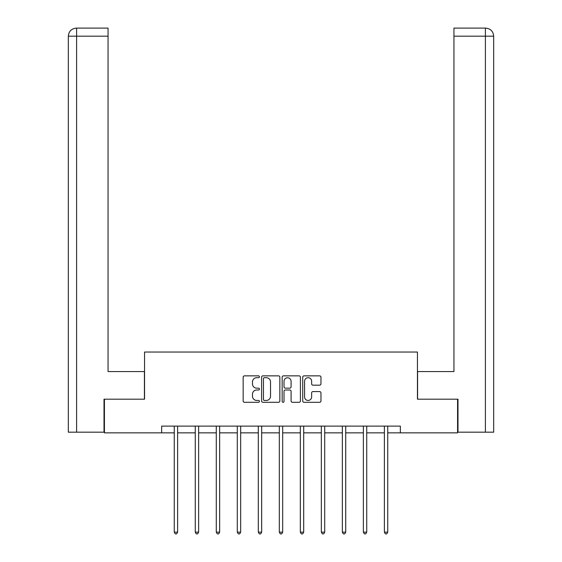 <?xml version="1.0" encoding="UTF-8"?>
<svg xmlns="http://www.w3.org/2000/svg" width="562" height="562" viewBox="0 0 562 562"><rect width="100%" height="100%" fill="white"/><g stroke="black" fill="none" stroke-linecap="round" stroke-linejoin="round"><path stroke-width="0.84" d="M259.447 376.779A0.927 0.927 0 0 0 258.527 375.859L244.477 375.859A1.321 1.321 0 0 0 243.156 377.179L243.156 400.98A1.321 1.321 0 0 0 244.477 402.301L258.527 402.301A0.927 0.927 0 0 0 259.447 401.373A0.927 0.927 0 0 0 258.527 400.446L256.708 400.446A4.229 4.229 0 0 1 252.478 396.217L252.478 394.236A4.229 4.229 0 0 1 256.708 390L258.527 390A0.927 0.927 0 0 0 259.447 389.08A0.927 0.927 0 0 0 258.527 388.152L256.708 388.152A4.229 4.229 0 0 1 252.478 383.923L252.478 381.935A4.229 4.229 0 0 1 256.708 377.706L258.527 377.706A0.927 0.927 0 0 0 259.447 376.779M319.637 385.181A1.321 1.321 0 0 0 320.958 383.853L320.958 377.179A1.321 1.321 0 0 0 319.637 375.859L304.035 375.859A1.321 1.321 0 0 0 302.714 377.179L302.714 400.98A1.321 1.321 0 0 0 304.035 402.301L319.637 402.301A1.321 1.321 0 0 0 320.958 400.98L320.958 392.915A1.321 1.321 0 0 0 319.637 391.588L312.964 391.588A1.321 1.321 0 0 0 311.643 392.915L311.643 396.913A3.534 3.534 0 0 1 308.102 400.446A3.534 3.534 0 0 1 304.569 396.913L304.569 381.247A3.534 3.534 0 0 1 308.102 377.706A3.534 3.534 0 0 1 311.643 381.247L311.643 383.853A1.321 1.321 0 0 0 312.964 385.181L319.637 385.181M108.052 28.1L76.411 28.1L108.052 28.1L108.052 36.179L76.601 36.179L76.601 432.178L104.012 432.178L104.012 399.182L144.553 399.182L144.553 352.037L417.447 352.037L417.447 399.182L457.58 399.182L457.58 432.852L400.341 432.852L400.341 426.115L161.659 426.115L161.659 432.852L174.255 432.852M104.42 399.182L104.42 432.852L161.659 432.852M279.841 377.179A1.321 1.321 0 0 0 278.52 375.859L262.918 375.859A1.321 1.321 0 0 0 261.597 377.179L261.597 400.98A1.321 1.321 0 0 0 262.918 402.301L278.52 402.301A1.321 1.321 0 0 0 279.841 400.98L279.841 377.179M283.48 375.859L299.082 375.859A1.321 1.321 0 0 1 300.403 377.179L300.403 400.98A1.321 1.321 0 0 1 299.082 402.301L292.402 402.301A1.321 1.321 0 0 1 291.081 400.98L291.081 391.328A1.321 1.321 0 0 0 289.76 390L285.327 390A1.321 1.321 0 0 0 284.007 391.328L284.007 401.373A0.927 0.927 0 0 1 283.079 402.301A0.927 0.927 0 0 1 282.159 401.373L282.159 377.179A1.321 1.321 0 0 1 283.48 375.859M177.62 432.852L195.267 432.852M198.632 432.852L216.279 432.852M219.651 432.852L237.29 432.852M240.662 432.852L258.302 432.852M261.674 432.852L279.314 432.852M282.686 432.852L300.326 432.852M303.698 432.852L321.338 432.852M324.71 432.852L342.349 432.852M345.721 432.852L363.368 432.852M366.733 432.852L384.38 432.852M387.745 432.852L400.341 432.852M264.372 377.706A0.927 0.927 0 0 0 263.452 378.633L263.452 399.526A0.927 0.927 0 0 0 264.372 400.446L266.29 400.446A4.229 4.229 0 0 0 270.526 396.217L270.526 381.935A4.229 4.229 0 0 0 266.29 377.706L264.372 377.706M291.081 381.31A3.534 3.534 0 0 0 287.547 377.776A3.534 3.534 0 0 0 284.007 381.31L284.007 386.832A1.321 1.321 0 0 0 285.327 388.152L289.76 388.152A1.321 1.321 0 0 0 291.081 386.832L291.081 381.31M177.803 426.115L177.718 426.319A1.349 1.349 0 0 0 177.62 426.818L177.62 532.151L174.255 532.151L174.255 426.818A1.349 1.349 0 0 0 174.157 426.319L174.08 426.115M177.62 532.151L176.616 533.9L175.267 533.9L174.255 532.151M144.42 399.182L144.42 371.566L108.052 371.566L108.052 36.179M76.601 432.178L68.318 432.178L68.318 36.179C68.803 31.275 71.493 28.578 76.39 28.1L76.411 28.1C71.486 28.585 68.789 31.275 68.318 36.179L68.318 351.362M76.601 28.1L78.42 28.1L76.601 28.1L76.601 36.179L68.318 36.179M417.58 399.182L417.58 371.566L453.948 371.566L453.948 28.1L485.589 28.1L453.948 28.1M493.682 432.178L493.682 351.362L493.682 432.178L457.988 432.178L457.988 399.182L457.58 399.182M485.399 28.1L483.58 28.1L485.399 28.1L485.399 36.179L453.948 36.179M485.399 432.178L485.399 36.179L493.682 36.179L493.682 351.362L493.682 36.179C493.197 31.275 490.507 28.578 485.61 28.1M198.815 426.115L198.73 426.319A1.349 1.349 0 0 0 198.632 426.818L198.632 532.151L195.267 532.151L195.267 426.818A1.349 1.349 0 0 0 195.169 426.319L195.091 426.115M198.632 532.151L197.627 533.9L196.278 533.9L195.267 532.151M219.826 426.115L219.742 426.319A1.349 1.349 0 0 0 219.651 426.818L219.651 532.151L216.279 532.151L216.279 426.818A1.349 1.349 0 0 0 216.18 426.319L216.103 426.115M219.651 532.151L218.639 533.9L217.29 533.9L216.279 532.151M240.838 426.115L240.754 426.319A1.349 1.349 0 0 0 240.662 426.818L240.662 532.151L237.29 532.151L237.29 426.818A1.349 1.349 0 0 0 237.192 426.319L237.115 426.115M240.662 532.151L239.651 533.9L238.302 533.9L237.29 532.151M261.85 426.115L261.766 426.319A1.349 1.349 0 0 0 261.674 426.818L261.674 532.151L258.302 532.151L258.302 426.818A1.349 1.349 0 0 0 258.204 426.319L258.127 426.115M261.674 532.151L260.663 533.9L259.314 533.9L258.302 532.151M282.862 426.115L282.784 426.319A1.349 1.349 0 0 0 282.686 426.818L282.686 532.151L279.314 532.151L279.314 426.818A1.349 1.349 0 0 0 279.216 426.319L279.138 426.115M282.686 532.151L281.674 533.9L280.326 533.9L279.314 532.151M303.873 426.115L303.796 426.319A1.349 1.349 0 0 0 303.698 426.818L303.698 532.151L300.326 532.151L300.326 426.818A1.349 1.349 0 0 0 300.234 426.319L300.15 426.115M303.698 532.151L302.686 533.9L301.337 533.9L300.326 532.151M324.885 426.115L324.808 426.319A1.349 1.349 0 0 0 324.71 426.818L324.71 532.151L321.338 532.151L321.338 426.818A1.349 1.349 0 0 0 321.246 426.319L321.162 426.115M324.71 532.151L323.698 533.9L322.349 533.9L321.338 532.151M345.897 426.115L345.82 426.319A1.349 1.349 0 0 0 345.721 426.818L345.721 532.151L342.349 532.151L342.349 426.818A1.349 1.349 0 0 0 342.258 426.319L342.174 426.115M345.721 532.151L344.71 533.9L343.361 533.9L342.349 532.151M366.909 426.115L366.831 426.319A1.349 1.349 0 0 0 366.733 426.818L366.733 532.151L363.368 532.151L363.368 426.818A1.349 1.349 0 0 0 363.27 426.319L363.185 426.115M366.733 532.151L365.722 533.9L364.373 533.9L363.368 532.151M387.921 426.115L387.843 426.319A1.349 1.349 0 0 0 387.745 426.818L387.745 532.151L384.38 532.151L384.38 426.818A1.349 1.349 0 0 0 384.282 426.319L384.197 426.115M387.745 532.151L386.733 533.9L385.384 533.9L384.38 532.151"/></g></svg>

